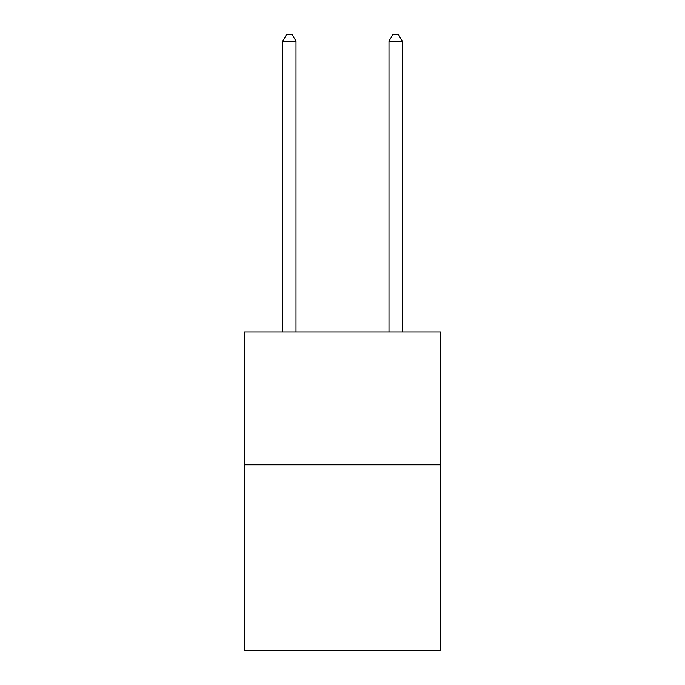 <?xml version="1.0" encoding="UTF-8"?>
<svg xmlns="http://www.w3.org/2000/svg" width="685" height="685" viewBox="0 0 685 685"><rect width="100%" height="100%" fill="white"/><g stroke="black" fill="none" stroke-linecap="round" stroke-linejoin="round"><path stroke-width="1.03" d="M440.806 464.772L440.806 650.75L244.194 650.75L244.194 331.925L440.806 331.925L440.806 464.772L244.194 464.772M296.006 331.925L296.006 41.16L282.717 41.16L282.717 331.925M282.717 41.16L286.707 34.25L292.015 34.25L296.006 41.16M402.283 331.925L402.283 41.16L388.994 41.16L388.994 331.925M388.994 41.16L392.984 34.25L398.293 34.25L402.283 41.16"/></g></svg>
